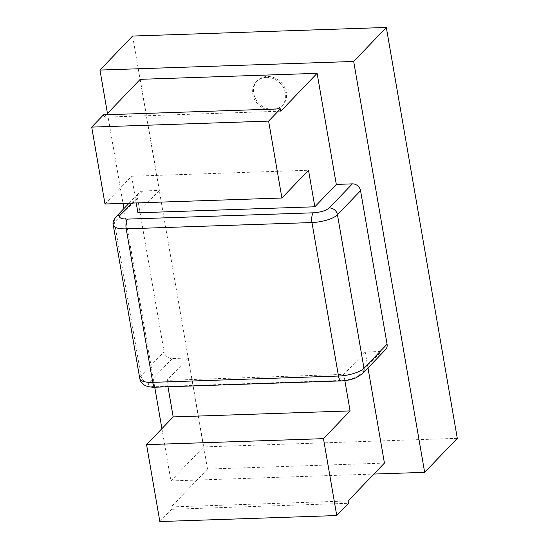 <?xml version="1.0" encoding="UTF-8"?>
<svg xmlns="http://www.w3.org/2000/svg" width="549" height="549" viewBox="0 0 549 549"><rect width="100%" height="100%" fill="white"/><g stroke="black" fill="none" stroke-linecap="round" stroke-linejoin="round"><path stroke-width="0.41" stroke-dasharray="2.75 2.06" d="M272.86 109.347A17.595 15.31 -136.2 0 0 282.721 105.092A17.595 15.31 -136.2 0 0 284.341 86.728A17.595 15.31 -136.2 0 0 267.178 76.476A17.595 15.31 -136.2 0 0 257.316 80.724A17.595 15.31 -136.2 0 0 255.697 99.088A17.595 15.31 -136.2 0 0 272.86 109.347M266.32 77.368A17.595 15.31 43.8 0 1 283.483 87.627A17.595 15.31 43.8 0 1 281.857 105.984A17.595 15.31 43.8 0 1 271.995 110.239A17.595 15.31 43.8 0 1 254.839 99.98A17.595 15.31 43.8 0 1 256.458 81.623A17.595 15.31 43.8 0 1 266.32 77.368M457.29 438.328L203.562 446.927L132.59 36.049M161.907 428.659L170.938 480.945L203.562 446.927M107.46 113.458L122.997 203.391M123.902 208.62L154.749 387.217M170.938 480.945L373.89 474.061M140.201 79.331L159.388 190.407L143.323 190.949A7.542 6.561 -136.2 0 0 139.096 192.774A7.542 6.561 -136.2 0 0 137.559 198.23L164.076 351.737A7.542 6.561 -136.2 0 0 172.269 358.545L188.334 357.996L207.522 469.079L384.43 463.082M367.988 367.919L365.243 352.005L381.301 351.456A7.542 6.561 -136.2 0 0 385.528 349.638M159.388 190.407L137.923 212.786M104.996 204.002L131.609 176.25L136.221 202.938M106.225 114.748L103.878 117.191L103.473 114.844M280.786 111.193L103.878 117.191M365.243 352.005L343.777 374.377L166.869 380.375L188.334 357.996M344.854 380.629L343.777 374.377M207.522 469.079L171.206 506.94L348.107 500.942M159.848 521.55L171.611 509.287L171.206 506.94M166.869 380.375L167.973 386.777M131.609 176.25L308.517 170.252M171.611 509.287L348.519 503.289M137.559 198.23L114.46 222.311L140.976 375.811L164.076 351.737M113.266 225.104A20.114 6.416 170.2 0 1 114.46 222.311A7.542 6.561 43.8 0 1 116.004 216.848M131.678 203.096L143.323 190.949M362.436 373.711A7.542 6.561 43.8 0 1 358.209 375.537L381.301 351.456M172.269 358.545L149.177 382.619C147.331 385.295 149.774 386.654 156.52 386.702L342.274 380.409C349.569 379.881 354.88 378.261 358.209 375.537M149.177 382.619A7.542 6.561 43.8 0 1 140.976 375.811A20.114 6.416 -9.8 0 0 139.782 378.604M341.313 380.903A7.542 2.841 88.1 0 0 342.274 380.409M156.52 386.702A7.542 2.841 -91.9 0 1 155.559 387.196M281.857 105.984L282.721 105.092M256.458 81.623L257.316 80.724M129.111 203.178L139.096 192.774"/><path stroke-width="0.82" d="M353.686 61.461L99.966 70.066L132.59 36.049L386.318 27.45L457.29 438.328L424.658 472.346L353.686 61.461L386.318 27.45M99.966 70.066L107.46 113.458M122.997 203.391L123.902 208.62M154.749 387.217L161.907 428.659M373.89 474.061L424.658 472.346M387.072 344.175L363.973 368.255A7.542 6.561 43.8 0 1 362.436 373.711L385.528 349.638A7.542 6.561 -136.2 0 0 387.072 344.175L360.556 190.675A7.542 6.561 -136.2 0 0 352.355 183.867L336.297 184.409L317.109 73.333L140.201 79.331L106.225 114.748M167.973 386.777L173.182 416.911L146.562 444.656L159.848 521.55L336.75 515.552L348.519 503.289L348.107 500.942L384.43 463.082L367.988 367.919M136.221 202.938L137.923 212.786L314.831 206.788L336.297 184.409M280.381 108.846L103.473 114.844L91.71 127.107L104.996 204.002L281.905 198.004L268.619 121.109L280.381 108.846L280.786 111.193L317.109 73.333M314.831 206.788L308.517 170.252L281.905 198.004M336.75 515.552L323.471 438.658L350.09 410.913L344.854 380.629M268.619 121.109L91.71 127.107M350.09 410.913L173.182 416.911M323.471 438.658L146.562 444.656M129.111 203.178L116.004 216.848A7.542 6.561 43.8 0 1 120.231 215.03L131.678 203.096M352.355 183.867L329.256 207.941C325.928 210.665 320.616 212.291 313.328 212.813L127.574 219.106C120.828 219.065 118.378 217.699 120.231 215.03M329.256 207.941A7.542 6.561 43.8 0 1 337.457 214.748L360.556 190.675M363.973 368.255L337.457 214.748A20.114 6.416 -9.8 0 1 311.969 222.544L338.486 376.044A20.114 6.416 -9.8 0 0 363.973 368.255M139.782 378.604A20.114 6.416 -9.8 0 0 152.732 382.344L126.215 228.837A20.114 6.416 170.2 0 1 113.266 225.104L139.782 378.604C140.263 380.526 141.656 387.649 155.559 387.196A7.542 2.841 -91.9 0 1 152.732 382.344L338.486 376.044A7.542 2.841 88.1 0 0 341.313 380.903C346.234 380.752 351.175 379.702 356.136 377.767L362.436 373.711M313.328 212.813A7.542 2.841 88.1 0 0 311.969 222.544L126.215 228.837A7.542 2.841 -91.9 0 1 127.574 219.106M116.004 216.848C113.43 220.279 112.518 223.031 113.266 225.104M341.313 380.903L155.559 387.196"/></g></svg>
